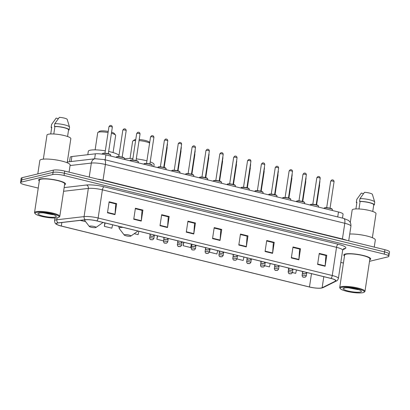 <?xml version="1.0" encoding="UTF-8"?>
<svg xmlns="http://www.w3.org/2000/svg" width="410" height="410" viewBox="0 0 410 410"><rect width="100%" height="100%" fill="white"/><g stroke="black" fill="none" stroke-linecap="round" stroke-linejoin="round"><path stroke-width="0.61" d="M69.531 161.719L70.207 157.24A8.513 1.64 8.6 0 1 71.899 156.538L95.376 153.817A8.513 1.64 8.6 0 1 105.923 154.872L338.476 211.99A8.513 1.64 8.6 0 1 343.073 214.184L342.483 218.105M388.255 254.682A8.513 1.64 -171.4 0 0 389.167 254.108L389.5 251.909A8.513 1.64 -171.4 0 0 384.903 249.71L64.713 171.067A8.513 1.64 -171.4 0 0 53.387 170.145L22.078 177.699A8.513 1.64 -171.4 0 0 21.166 178.268L20.833 180.472A8.513 1.64 -171.4 0 1 21.745 179.898A8.513 1.64 -171.4 0 0 20.833 180.472L20.5 182.67A8.513 1.64 -171.4 0 0 25.097 184.864L38.243 188.093M389.167 254.108A8.513 1.64 -171.4 0 0 384.57 251.914L64.38 173.271A8.513 1.64 -171.4 0 0 53.054 172.349L21.745 179.898L53.054 172.349A8.513 1.64 -171.4 0 1 64.38 173.271L384.57 251.914A8.513 1.64 -171.4 0 1 389.167 254.108L388.834 256.311A8.513 1.64 -171.4 0 0 384.237 254.118L64.047 175.475A8.513 1.64 -171.4 0 0 52.721 174.552L21.412 182.101A8.513 1.64 -171.4 0 0 20.5 182.67M369.748 259.781A13.617 2.624 -171.4 0 0 370.722 259.007A13.617 2.624 -171.4 0 0 360.59 254.887A13.617 2.624 -171.4 0 0 345.251 254.021A13.617 2.624 -171.4 0 0 343.79 254.933A13.617 2.624 -171.4 0 0 344.497 255.963A13.617 2.624 -171.4 0 1 343.79 254.933A13.617 2.624 -171.4 0 1 345.251 254.021A13.617 2.624 -171.4 0 1 360.59 254.887A13.617 2.624 -171.4 0 1 370.722 259.007A13.617 2.624 -171.4 0 1 369.748 259.781M64.565 184.823A13.617 2.624 -171.4 0 0 65.544 184.049A13.617 2.624 -171.4 0 0 55.406 179.928A13.617 2.624 -171.4 0 0 40.067 179.062A13.617 2.624 -171.4 0 0 38.612 179.975A13.617 2.624 -171.4 0 0 39.314 181.005A13.617 2.624 -171.4 0 1 38.612 179.975A13.617 2.624 -171.4 0 1 40.067 179.062A13.617 2.624 -171.4 0 1 55.406 179.928A13.617 2.624 -171.4 0 1 65.544 184.049A13.617 2.624 -171.4 0 1 64.565 184.823M321.548 287.958A9.081 1.748 8.6 0 1 309.468 286.974L61.321 226.028A9.081 1.748 8.6 0 1 56.416 223.686A9.081 1.748 8.6 0 1 58.22 222.937L85.47 219.78A9.081 1.748 8.6 0 1 96.719 220.903L330.839 278.41A9.081 1.748 8.6 0 1 335.744 280.747A9.081 1.748 8.6 0 1 335.359 281.157L322.132 287.758A9.081 1.748 8.6 0 1 321.548 287.958M321.747 288.01A9.307 1.794 -171.4 0 0 322.347 287.805L335.57 281.198A9.307 1.794 -171.4 0 0 330.942 278.385L96.821 220.877A9.307 1.794 -171.4 0 0 85.29 219.724L58.041 222.886A9.307 1.794 -171.4 0 0 58.404 225.208A9.307 1.794 -171.4 0 0 61.218 226.053L309.365 287A9.307 1.794 -171.4 0 0 320.169 288.215A9.307 1.794 -171.4 0 0 321.747 288.01M340.812 262.41L343.426 263.056M369.512 261.324L387.921 256.88A8.513 1.64 -171.4 0 0 388.834 256.311M160.008 225.7L161.673 214.691L169.176 216.531L167.511 227.545L160.008 225.7M133.742 219.253L135.408 208.239L142.911 210.084L141.245 221.092L133.742 219.253M107.476 212.8L109.142 201.787L116.645 203.632L114.984 214.645L107.476 212.8M238.804 245.057L240.47 234.043L247.973 235.888L246.307 246.902L238.804 245.057M265.07 251.509L266.736 240.496L274.239 242.341L272.573 253.349L265.07 251.509M291.336 257.957L293.001 246.948L300.504 248.788L298.839 259.802L291.336 257.957M317.601 264.409L319.267 253.4L326.77 255.24L325.104 266.254L317.601 264.409M186.273 232.152L187.939 221.144L195.442 222.984L193.776 233.997L186.273 232.152M212.539 238.605L214.204 227.591L221.707 229.436L220.042 240.45L212.539 238.605M134.229 233.685L138.114 234.638L138.882 231.26M104.863 222.902L104.34 226.34L111.848 228.185L112.617 224.808M80.135 220.395L85.608 221.62M209.925 248.711L209.402 252.15L216.91 253.99L217.679 250.612M237.011 258.93L243.176 260.442L243.945 257.065M264.727 265.736L269.442 266.895L270.21 263.517M288.558 269.155L288.291 271.522M292.443 272.542L295.707 273.347L296.476 269.97M157.394 235.806L156.871 239.245L163.564 240.89M183.659 242.259L183.137 245.698L190.645 247.537L191.414 244.16M221.707 229.436L220.713 229.677M214.133 228.062L220.826 229.702L220.088 240.07A2.27 0.953 103.8 0 1 220.042 240.45M195.442 222.984L194.448 223.224M187.867 221.61L194.56 223.25L193.822 233.618A2.27 0.953 103.8 0 1 193.776 233.997M326.77 255.24L325.776 255.481M319.195 253.867L325.888 255.507L325.151 265.875A2.27 0.953 103.8 0 1 325.104 266.254M300.504 248.788L299.51 249.029M292.93 247.414L299.623 249.06L298.885 259.422A2.27 0.953 103.8 0 1 298.839 259.802M274.239 242.341L273.244 242.582M266.664 240.962L273.357 242.607L272.619 252.97A2.27 0.953 103.8 0 1 272.573 253.349M247.973 235.888L246.979 236.129M240.398 234.51L247.092 236.155L246.354 246.523A2.27 0.953 103.8 0 1 246.307 246.902M116.645 203.632L115.651 203.873M109.07 202.253L115.763 203.898L115.025 214.266A2.27 0.953 103.8 0 1 114.984 214.645M142.911 210.084L141.916 210.325M135.336 208.705L142.029 210.35L141.291 220.713A2.27 0.953 103.8 0 1 141.245 221.092M169.176 216.531L168.182 216.772M161.601 215.158L168.295 216.803L167.557 227.166A2.27 0.953 103.8 0 1 167.511 227.545M183.137 245.698L183.911 242.32M209.402 252.15L210.176 248.773M288.199 271.502L288.476 270.287M156.871 239.245L157.645 235.868M104.34 226.34L105.114 222.963M341.504 287.364A12.203 2.347 -171.4 0 0 340.361 288.676A12.203 2.347 -171.4 0 0 350.442 292.089A12.203 2.347 -171.4 0 0 363.019 292.648A12.203 2.347 -171.4 0 0 364.024 292.253A12.203 2.347 -171.4 0 0 356.382 288.373A12.203 2.347 -171.4 0 0 341.504 287.364M364.024 292.253L364.654 291.807A12.766 2.46 -171.4 0 0 364.972 291.366A12.766 2.46 -171.4 0 0 355.47 287.502A12.766 2.46 -171.4 0 0 341.089 286.692A12.766 2.46 -171.4 0 0 339.721 287.548A12.766 2.46 -171.4 0 0 339.895 288.061L340.361 288.676M364.972 291.366L369.881 258.879A12.766 2.46 -171.4 0 0 360.38 255.02A12.766 2.46 -171.4 0 0 345.999 254.205A12.766 2.46 -171.4 0 0 344.631 255.061L339.721 287.548M372.367 237.703L376.011 213.625A12.059 2.322 -171.4 0 0 367.037 209.976A12.059 2.322 -171.4 0 0 353.456 209.213A12.059 2.322 -171.4 0 0 352.164 210.017L350.273 222.497M360.416 292.012A9.251 1.783 -171.4 0 0 361.282 291.018A9.251 1.783 -171.4 0 0 353.64 288.43A9.251 1.783 -171.4 0 0 344.103 288.005A9.251 1.783 -171.4 0 0 343.344 288.307A9.251 1.783 -171.4 0 0 349.135 291.243A9.251 1.783 -171.4 0 0 360.416 292.012M344.123 287.999L344.38 288.389L344.4 287.943M348.536 287.82L358.079 289.665M374.709 202.238A9.081 1.748 -171.4 0 0 374.73 202.166L374.315 204.923A9.081 1.748 -171.4 0 1 374.294 204.99L373.751 204.856L372.746 211.468L373.746 204.856A8.513 1.64 -171.4 0 0 373.751 204.836A8.513 1.64 -171.4 0 0 369.108 202.632A8.513 1.64 -171.4 0 0 360.103 201.505L358.976 208.957M374.73 202.166A9.081 1.748 -171.4 0 0 374.714 202.007L372.331 194.227A5.673 1.092 -171.4 0 0 364.521 192.31L359.975 198.614L359.555 201.371L360.103 201.505M374.714 202.007A9.081 1.748 -171.4 0 0 369.292 199.701A9.081 1.748 -171.4 0 0 359.975 198.614M374.315 204.923A9.081 1.748 -171.4 0 0 369.246 202.54A9.081 1.748 -171.4 0 0 359.555 201.371M356.377 202.135L356.792 199.383A9.081 1.748 -171.4 0 0 356.772 199.455L356.357 202.207A9.081 1.748 -171.4 0 1 356.377 202.135L356.92 202.273L355.916 208.926L356.92 202.273A8.513 1.64 -171.4 0 0 356.92 202.289A8.513 1.64 -171.4 0 0 356.915 202.309M374.248 247.097L375.319 239.993A15.324 2.952 -171.4 0 0 366.356 235.878A15.324 2.952 -171.4 0 0 349.74 234.018M363.516 193.612L361.338 193.079L356.792 199.383M356.357 202.207A9.081 1.748 -171.4 0 0 356.828 202.894M344.38 288.389L344.164 287.989M356.864 289.122L351.032 288.045M135.772 139.508A7.662 1.476 -171.4 0 0 135.069 139.625A7.662 1.476 -171.4 0 0 134.439 139.877L132.861 140.994A9.081 1.748 -171.4 0 0 132.635 141.306L130.047 158.434M135.623 140.476A9.081 1.748 -171.4 0 0 133.609 140.697A9.081 1.748 -171.4 0 0 132.861 140.994M124.578 234.699A3.403 0.656 -171.4 0 0 124.261 235.068A3.403 0.656 -171.4 0 0 127.074 236.022A3.403 0.656 -171.4 0 0 130.585 236.175A3.403 0.656 -171.4 0 0 130.862 236.068A3.403 0.656 -171.4 0 0 128.73 234.981A3.403 0.656 -171.4 0 0 124.578 234.699M132.891 158.552A15.606 3.003 -171.4 0 0 124.896 158.829A15.606 3.003 -171.4 0 0 124.481 158.942M153.77 166.624L154.088 164.543A15.606 3.003 -171.4 0 0 150.203 161.873M146.913 160.843A15.606 3.003 -171.4 0 0 136.284 158.865M149.609 143.023A9.081 1.748 -171.4 0 0 139.046 140.594M149.671 142.618L149.291 142.121A7.662 1.476 -171.4 0 0 139.215 139.508M108.245 131.436A7.662 1.476 -171.4 0 0 100.148 131.051A7.662 1.476 -171.4 0 0 99.517 131.297L97.939 132.415A9.081 1.748 -171.4 0 0 97.713 132.727L95.125 149.86M108.076 132.543A9.081 1.748 -171.4 0 0 98.687 132.117A9.081 1.748 -171.4 0 0 97.939 132.415M89.657 226.125A3.403 0.656 -171.4 0 0 89.339 226.489A3.403 0.656 -171.4 0 0 92.153 227.442A3.403 0.656 -171.4 0 0 95.663 227.601A3.403 0.656 -171.4 0 0 95.945 227.488A3.403 0.656 -171.4 0 0 93.813 226.407A3.403 0.656 -171.4 0 0 89.657 226.125M105.308 150.839A15.606 3.003 -171.4 0 0 89.98 150.255A15.606 3.003 -171.4 0 0 88.304 151.3L87.791 154.698M118.992 155.39A15.606 3.003 -171.4 0 0 108.66 151.469M113.078 152.571L115.671 135.443A9.081 1.748 -171.4 0 0 115.548 135.08A9.081 1.748 -171.4 0 0 111.412 133.27M115.548 135.08L114.369 133.547A7.662 1.476 -171.4 0 0 111.571 132.215M36.326 212.406A12.203 2.347 -171.4 0 0 35.183 213.718A12.203 2.347 -171.4 0 0 45.264 217.131A12.203 2.347 -171.4 0 0 57.836 217.689A12.203 2.347 -171.4 0 0 58.84 217.295A12.203 2.347 -171.4 0 0 51.204 213.415A12.203 2.347 -171.4 0 0 36.326 212.406M58.84 217.295L59.471 216.849A12.766 2.46 -171.4 0 0 59.788 216.408A12.766 2.46 -171.4 0 0 50.286 212.544A12.766 2.46 -171.4 0 0 35.906 211.734A12.766 2.46 -171.4 0 0 34.537 212.59A12.766 2.46 -171.4 0 0 34.712 213.103L35.183 213.718M59.788 216.408L64.703 183.921A12.766 2.46 -171.4 0 0 55.201 180.057A12.766 2.46 -171.4 0 0 40.821 179.247A12.766 2.46 -171.4 0 0 39.452 180.103L34.537 212.59M69.064 172.138L70.141 165.035A15.324 2.952 -171.4 0 0 58.738 160.397A15.324 2.952 -171.4 0 0 41.482 159.423A15.324 2.952 -171.4 0 0 39.842 160.448L37.807 173.901M67.189 162.744L70.827 138.667A12.059 2.322 -171.4 0 0 61.854 135.018A12.059 2.322 -171.4 0 0 48.272 134.254A12.059 2.322 -171.4 0 0 46.981 135.059L43.342 159.141M55.237 217.054A9.251 1.783 -171.4 0 0 56.103 216.06A9.251 1.783 -171.4 0 0 48.457 213.472A9.251 1.783 -171.4 0 0 38.924 213.046A9.251 1.783 -171.4 0 0 38.161 213.349A9.251 1.783 -171.4 0 0 43.952 216.285A9.251 1.783 -171.4 0 0 55.237 217.054M38.94 213.041L39.201 213.431L39.216 212.985M43.352 212.862L52.9 214.707M68.573 129.878L67.568 136.51L68.567 129.898A8.513 1.64 -171.4 0 0 68.573 129.878A8.513 1.64 -171.4 0 0 63.929 127.674A8.513 1.64 -171.4 0 0 54.925 126.546L53.797 133.998M69.531 127.279A9.081 1.748 -171.4 0 0 69.546 127.208A9.081 1.748 -171.4 0 0 69.536 127.049L67.148 119.269A5.673 1.092 -171.4 0 0 59.337 117.352L54.791 123.656L54.376 126.408L54.925 126.546M69.536 127.049A9.081 1.748 -171.4 0 0 64.109 124.742A9.081 1.748 -171.4 0 0 54.791 123.656M68.567 129.898L69.116 130.031A9.081 1.748 -171.4 0 0 69.131 129.96A9.081 1.748 -171.4 0 0 64.062 127.582A9.081 1.748 -171.4 0 0 54.376 126.408M51.737 127.331L50.732 133.962L51.742 127.31A8.513 1.64 -171.4 0 0 51.737 127.331A8.513 1.64 -171.4 0 0 51.737 127.351M58.338 118.654L56.155 118.116L51.609 124.425A9.081 1.748 -171.4 0 0 51.593 124.491A9.081 1.748 -171.4 0 0 51.588 124.563M51.742 127.31L51.194 127.177A9.081 1.748 -171.4 0 0 51.178 127.249A9.081 1.748 -171.4 0 0 51.645 127.935M51.194 127.177L51.609 124.425M39.201 213.431L38.981 213.031M51.686 214.163L45.848 213.087M337.727 216.936L338.476 211.99M105.175 159.813L105.923 154.872M94.623 158.813L95.376 153.817M71.145 161.535L71.899 156.538M384.903 249.71L384.237 254.118M22.078 177.699L21.412 182.101M53.387 170.145L52.721 174.552M64.713 171.067L64.047 175.475M343.601 218.376A5.673 2.378 103.8 0 1 344.795 223.276L105.401 164.477A11.352 2.183 -171.4 0 0 91.343 163.067A5.673 4.546 -96.6 0 1 95.171 158.747L104.212 159.577L343.601 218.376L348.403 220.365L349.556 221.441C349.392 221.303 351.119 222.64 350.924 226.197A11.352 2.183 -171.4 0 0 344.795 223.276L342.422 238.968A11.352 2.183 8.6 0 1 346.64 240.316M70.064 165.537L91.343 163.067L89.221 177.089M104.212 159.577A5.673 2.378 103.8 0 1 105.401 164.477L103.028 180.164L342.422 238.968A1.42 0.594 -76.2 0 0 342.391 239.271M97.524 179.129A11.352 2.183 8.6 0 1 103.028 180.164A1.42 0.594 -76.2 0 0 102.997 180.472M309.468 286.974L311.482 273.654M320.169 288.215L323.264 287.543A2.839 2.685 -116.5 0 1 322.347 287.805M96.821 220.877A2.839 1.189 -76.2 0 0 98.139 218.012L332.259 275.52A2.839 1.189 103.8 0 1 330.942 278.385M85.29 219.724A2.839 2.27 -96.6 0 1 84.076 216.608A11.352 2.183 8.6 0 1 98.139 218.012L102.397 189.825A11.352 2.183 -171.4 0 0 88.34 188.421L63.586 191.285M323.264 287.543L336.487 280.942A2.839 2.685 -116.5 0 1 335.57 281.198M338.209 244.268A2.839 1.189 103.8 0 0 336.523 247.327L332.259 275.52A11.352 2.183 8.6 0 1 338.388 278.446L342.652 250.254A11.352 2.183 -171.4 0 0 336.523 247.327L102.397 189.825A2.839 1.189 103.8 0 1 104.089 186.765L338.209 244.268A14.186 2.732 8.6 0 1 345.266 248.562L342.765 249.813M58.041 222.886A2.839 2.27 -96.6 0 1 56.826 219.77L84.076 216.608L88.34 188.421A2.839 2.27 83.4 0 0 86.515 185.007A14.186 2.732 8.6 0 1 104.089 186.765M58.404 225.208C55.842 223.824 55.017 224.332 54.571 220.703A11.352 2.183 8.6 0 1 56.826 219.77L57.118 217.828M64.144 187.601L86.515 185.007M345.266 248.562A2.839 2.685 63.5 0 0 343.585 248.778L342.652 250.254M61.321 226.028L61.854 222.517M322.132 287.758L323.808 276.683M335.359 281.157L335.493 280.245M212.595 238.23L220.088 240.07M238.861 244.683L246.354 246.523M265.127 251.13L272.619 252.97M291.392 257.582L298.885 259.422M317.658 264.035L325.151 265.875M186.33 231.778L193.822 233.618M160.064 225.326L167.557 227.166M133.798 218.873L141.291 220.713M107.533 212.426L115.025 214.266M123.036 227.365A9.384 1.804 -171.4 0 0 120.186 227.606A9.384 1.804 -171.4 0 0 119.31 228.611L124.261 235.068M137.919 231.025L137.504 231.363A9.384 1.804 -171.4 0 0 137.739 230.979M84.388 220.037L84.301 219.914A9.384 1.804 -171.4 0 0 84.388 220.037L89.339 226.489M102.997 222.445L102.582 222.789A9.384 1.804 -171.4 0 0 102.818 222.404M319.503 184.341L319.605 185.125A1.701 0.328 -171.4 0 0 319.41 184.936M302.303 275.259A2.127 0.41 8.6 0 1 304.702 275.397A2.127 0.41 8.6 0 1 306.285 276.038L305.137 277.252C303.369 276.914 302.559 277.918 302.078 275.402A2.127 0.41 8.6 0 1 302.303 275.259M304.599 277.252L303.349 276.945L304.599 277.252M305.645 180.938L305.747 181.722A1.701 0.328 -171.4 0 0 305.553 181.533M288.445 271.856A2.127 0.41 8.6 0 1 290.844 271.994A2.127 0.41 8.6 0 1 292.427 272.635L291.279 273.849C289.511 273.511 288.702 274.515 288.22 271.999A2.127 0.41 8.6 0 1 288.445 271.856M290.741 273.849L289.491 273.542L290.741 273.849M291.787 177.535L291.889 178.319A1.701 0.328 -171.4 0 0 291.694 178.13M274.587 268.453A2.127 0.41 8.6 0 1 276.986 268.586A2.127 0.41 8.6 0 1 278.569 269.232L277.421 270.446C275.653 270.108 274.843 271.112 274.362 268.596A2.127 0.41 8.6 0 1 274.587 268.453M276.883 270.446L275.633 270.139L276.883 270.446M277.929 174.132L278.031 174.916A1.701 0.328 -171.4 0 0 277.837 174.721M260.729 265.05A2.127 0.41 8.6 0 1 263.128 265.183A2.127 0.41 8.6 0 1 264.711 265.829L263.563 267.043C261.795 266.705 260.986 267.709 260.504 265.193A2.127 0.41 8.6 0 1 260.729 265.05M263.025 267.038L261.775 266.731L263.025 267.038M264.071 170.729L264.173 171.513A1.701 0.328 -171.4 0 0 263.978 171.318M246.871 261.647A2.127 0.41 8.6 0 1 249.27 261.78A2.127 0.41 8.6 0 1 250.853 262.426L249.705 263.64C247.937 263.302 247.127 264.306 246.646 261.79A2.127 0.41 8.6 0 1 246.871 261.647M249.167 263.635L247.917 263.328L249.167 263.635M250.213 167.326L250.315 168.105A1.701 0.328 -171.4 0 0 250.12 167.915M233.013 258.244A2.127 0.41 8.6 0 1 235.412 258.377A2.127 0.41 8.6 0 1 236.995 259.023L235.847 260.237C234.079 259.894 233.269 260.903 232.788 258.382A2.127 0.41 8.6 0 1 233.013 258.244M235.309 260.232L234.059 259.925L235.309 260.232M236.355 163.918L236.457 164.702A1.701 0.328 -171.4 0 0 236.262 164.512M219.155 254.835A2.127 0.41 8.6 0 1 221.554 254.974A2.127 0.41 8.6 0 1 223.137 255.614L221.989 256.829C220.221 256.491 219.411 257.495 218.93 254.979A2.127 0.41 8.6 0 1 219.155 254.835M221.451 256.829L220.201 256.522L221.451 256.829M222.497 160.515L222.599 161.299A1.701 0.328 -171.4 0 0 222.404 161.109M205.297 251.432A2.127 0.41 8.6 0 1 207.696 251.571A2.127 0.41 8.6 0 1 209.279 252.211L208.131 253.426C206.358 253.088 205.553 254.092 205.072 251.576A2.127 0.41 8.6 0 1 205.297 251.432M207.593 253.426L206.343 253.119L207.593 253.426M208.639 157.112L208.736 157.896A1.701 0.328 -171.4 0 0 208.546 157.707M191.439 248.029A2.127 0.41 8.6 0 1 193.838 248.163A2.127 0.41 8.6 0 1 195.421 248.808L194.273 250.023C192.5 249.685 191.695 250.689 191.214 248.173A2.127 0.41 8.6 0 1 191.439 248.029M193.735 250.023L192.48 249.716L193.735 250.023M194.776 153.709L194.878 154.493A1.701 0.328 -171.4 0 0 194.688 154.298M177.581 244.626A2.127 0.41 8.6 0 1 179.98 244.76A2.127 0.41 8.6 0 1 181.563 245.405L180.415 246.62C178.642 246.282 177.837 247.286 177.351 244.77A2.127 0.41 8.6 0 1 177.581 244.626M179.872 246.615L178.622 246.307L179.872 246.615M180.918 150.306L181.02 151.09A1.701 0.328 -171.4 0 0 180.83 150.895M163.723 241.223A2.127 0.41 8.6 0 1 166.122 241.357A2.127 0.41 8.6 0 1 167.705 242.002L166.557 243.217C164.784 242.879 163.979 243.883 163.493 241.367A2.127 0.41 8.6 0 1 163.723 241.223M166.014 243.212L164.764 242.904L166.014 243.212M167.06 146.903L167.162 147.682A1.701 0.328 -171.4 0 0 166.972 147.492M149.865 237.82A2.127 0.41 8.6 0 1 152.264 237.954A2.127 0.41 8.6 0 1 153.847 238.599L152.699 239.814C150.926 239.471 150.121 240.48 149.635 237.959A2.127 0.41 8.6 0 1 149.865 237.82M152.156 239.809L150.906 239.501L152.156 239.809M302.457 271.435L302.38 271.958A2.127 0.41 8.6 0 1 302.606 271.815A2.127 0.41 8.6 0 1 303.912 271.794M303.646 273.501L304.896 273.808L303.646 273.501M319.8 180.897L319.902 181.681A1.701 0.328 -171.4 0 0 319.713 181.492M288.599 268.032L288.517 268.555A2.127 0.41 8.6 0 1 288.748 268.412A2.127 0.41 8.6 0 1 290.055 268.391M289.788 270.093L291.038 270.4L289.788 270.093M305.942 177.494L306.044 178.278A1.701 0.328 -171.4 0 0 305.855 178.083M274.741 264.629L274.659 265.152A2.127 0.41 8.6 0 1 274.89 265.009A2.127 0.41 8.6 0 1 276.196 264.988M275.93 266.69L277.18 266.997L275.93 266.69M292.084 174.091L292.186 174.875A1.701 0.328 -171.4 0 0 291.997 174.68M260.883 261.226L260.801 261.744A2.127 0.41 8.6 0 1 261.032 261.606A2.127 0.41 8.6 0 1 262.338 261.58M262.072 263.287L263.322 263.594L262.072 263.287M278.226 170.688L278.329 171.467A1.701 0.328 -171.4 0 0 278.139 171.277M247.025 257.823L246.943 258.341A2.127 0.41 8.6 0 1 247.174 258.197A2.127 0.41 8.6 0 1 248.48 258.177M248.214 259.884L249.464 260.191L248.214 259.884M264.368 167.28L264.47 168.064A1.701 0.328 -171.4 0 0 264.281 167.874M233.167 254.415L233.085 254.938A2.127 0.41 8.6 0 1 233.316 254.794A2.127 0.41 8.6 0 1 234.622 254.774M234.356 256.481L235.606 256.788L234.356 256.481M250.51 163.877L250.612 164.661A1.701 0.328 -171.4 0 0 250.423 164.471M219.309 251.012L219.227 251.535A2.127 0.41 8.6 0 1 219.458 251.391A2.127 0.41 8.6 0 1 220.759 251.371M220.498 253.078L221.748 253.385L220.498 253.078M236.652 160.474L236.754 161.258A1.701 0.328 -171.4 0 0 236.565 161.068M205.451 247.609L205.369 248.132A2.127 0.41 8.6 0 1 205.6 247.988A2.127 0.41 8.6 0 1 206.901 247.968M206.64 249.669L207.89 249.977L206.64 249.669M222.794 157.071L222.896 157.855A1.701 0.328 -171.4 0 0 222.707 157.66M191.593 244.206L191.511 244.729A2.127 0.41 8.6 0 1 191.742 244.585A2.127 0.41 8.6 0 1 193.043 244.565M192.782 246.266L194.032 246.574L192.782 246.266M208.936 153.668L209.038 154.452A1.701 0.328 -171.4 0 0 208.849 154.257M177.73 240.803L177.653 241.321A2.127 0.41 8.6 0 1 177.884 241.183A2.127 0.41 8.6 0 1 179.185 241.157M178.924 242.863L180.174 243.171L178.924 242.863M195.078 150.265L195.18 151.044A1.701 0.328 -171.4 0 0 194.991 150.854M163.872 237.4L163.795 237.918A2.127 0.41 8.6 0 1 164.026 237.774A2.127 0.41 8.6 0 1 165.327 237.754M165.066 239.46L166.316 239.768L165.066 239.46M181.22 146.857L181.322 147.641A1.701 0.328 -171.4 0 0 181.133 147.451M150.014 233.992L149.937 234.515A2.127 0.41 8.6 0 1 150.168 234.371A2.127 0.41 8.6 0 1 151.469 234.351M151.208 236.058L152.458 236.365L151.208 236.058M167.362 143.454L167.464 144.238A1.701 0.328 -171.4 0 0 167.275 144.048M324.464 207.993A4.254 0.82 -171.4 0 0 324.008 208.28L324.648 207.778C325.289 207.368 331.019 208.126 331.634 208.716L332.423 209.551A4.254 0.82 -171.4 0 0 329.256 208.265A4.254 0.82 -171.4 0 0 324.464 207.993M330.88 181.015A1.701 0.328 -171.4 0 0 330.696 181.128L331.798 179.944C332.29 179.913 333.832 179.559 334.063 181.64A1.701 0.328 -171.4 0 0 332.797 181.123A1.701 0.328 -171.4 0 0 330.88 181.015M324.756 207.778A3.972 0.764 8.6 0 1 329.189 208.024A3.972 0.764 8.6 0 1 332.187 209.218M310.606 204.59A4.254 0.82 -171.4 0 0 310.15 204.877L310.79 204.375C311.431 203.965 317.161 204.723 317.776 205.313L318.565 206.148A4.254 0.82 -171.4 0 0 315.398 204.862A4.254 0.82 -171.4 0 0 310.606 204.59M317.022 177.612A1.701 0.328 -171.4 0 0 316.838 177.725L317.94 176.541C318.432 176.51 319.974 176.156 320.205 178.237A1.701 0.328 -171.4 0 0 318.939 177.72A1.701 0.328 -171.4 0 0 317.022 177.612M310.898 204.375A3.972 0.764 8.6 0 1 315.331 204.621A3.972 0.764 8.6 0 1 318.329 205.815M296.748 201.187A4.254 0.82 -171.4 0 0 296.292 201.469L296.932 200.972C297.573 200.557 303.303 201.32 303.918 201.91L304.707 202.745A4.254 0.82 -171.4 0 0 301.54 201.453A4.254 0.82 -171.4 0 0 296.748 201.187M303.164 174.209A1.701 0.328 -171.4 0 0 302.98 174.322L304.082 173.138C304.574 173.102 306.116 172.748 306.347 174.834A1.701 0.328 -171.4 0 0 305.081 174.317A1.701 0.328 -171.4 0 0 303.164 174.209M297.04 200.972A3.972 0.764 8.6 0 1 301.473 201.218A3.972 0.764 8.6 0 1 304.471 202.412M282.89 197.784A4.254 0.82 -171.4 0 0 282.434 198.066L283.074 197.569C283.715 197.154 289.445 197.917 290.06 198.507L290.849 199.342A4.254 0.82 -171.4 0 0 287.682 198.05A4.254 0.82 -171.4 0 0 282.89 197.784M289.306 170.806A1.701 0.328 -171.4 0 0 289.122 170.919L290.224 169.735C290.716 169.699 292.258 169.345 292.489 171.426A1.701 0.328 -171.4 0 0 291.223 170.914A1.701 0.328 -171.4 0 0 289.306 170.806M283.182 197.569A3.972 0.764 8.6 0 1 287.615 197.815A3.972 0.764 8.6 0 1 290.613 199.004M269.032 194.376A4.254 0.82 -171.4 0 0 268.576 194.663L269.216 194.166C269.857 193.751 275.587 194.509 276.202 195.104L276.991 195.934A4.254 0.82 -171.4 0 0 273.824 194.647A4.254 0.82 -171.4 0 0 269.032 194.376M275.448 167.403A1.701 0.328 -171.4 0 0 275.264 167.516L276.366 166.327C276.858 166.296 278.4 165.942 278.631 168.023A1.701 0.328 -171.4 0 0 277.365 167.511A1.701 0.328 -171.4 0 0 275.448 167.403M269.324 194.166A3.972 0.764 8.6 0 1 273.757 194.407A3.972 0.764 8.6 0 1 276.755 195.601M255.174 190.973A4.254 0.82 -171.4 0 0 254.718 191.26L255.358 190.758C255.999 190.348 261.729 191.106 262.344 191.701L263.133 192.531A4.254 0.82 -171.4 0 0 259.966 191.244A4.254 0.82 -171.4 0 0 255.174 190.973M261.59 163.995A1.701 0.328 -171.4 0 0 261.406 164.113L262.508 162.924C263 162.893 264.537 162.539 264.773 164.62A1.701 0.328 -171.4 0 0 263.507 164.108A1.701 0.328 -171.4 0 0 261.59 163.995M255.466 190.758A3.972 0.764 8.6 0 1 259.899 191.004A3.972 0.764 8.6 0 1 262.897 192.198M241.316 187.57A4.254 0.82 -171.4 0 0 240.86 187.857L241.5 187.355C242.141 186.945 247.871 187.703 248.486 188.292L249.275 189.128A4.254 0.82 -171.4 0 0 246.108 187.841A4.254 0.82 -171.4 0 0 241.316 187.57M247.732 160.592A1.701 0.328 -171.4 0 0 247.548 160.705L248.65 159.521C249.142 159.49 250.679 159.136 250.915 161.217A1.701 0.328 -171.4 0 0 249.649 160.7A1.701 0.328 -171.4 0 0 247.732 160.592M241.608 187.355A3.972 0.764 8.6 0 1 246.041 187.601A3.972 0.764 8.6 0 1 249.039 188.795M227.458 184.167A4.254 0.82 -171.4 0 0 227.002 184.454L227.642 183.952C228.283 183.542 234.013 184.3 234.628 184.889L235.417 185.725A4.254 0.82 -171.4 0 0 232.25 184.438A4.254 0.82 -171.4 0 0 227.458 184.167M233.869 157.189A1.701 0.328 -171.4 0 0 233.69 157.302L234.792 156.118C235.284 156.082 236.821 155.733 237.057 157.814A1.701 0.328 -171.4 0 0 235.791 157.296A1.701 0.328 -171.4 0 0 233.869 157.189M227.75 183.952A3.972 0.764 8.6 0 1 232.183 184.198A3.972 0.764 8.6 0 1 235.181 185.392M213.6 180.764A4.254 0.82 -171.4 0 0 213.144 181.046L213.784 180.549C214.425 180.133 220.155 180.897 220.77 181.486L221.559 182.322A4.254 0.82 -171.4 0 0 218.392 181.03A4.254 0.82 -171.4 0 0 213.6 180.764M220.011 153.786A1.701 0.328 -171.4 0 0 219.832 153.899L220.934 152.715C221.426 152.679 222.963 152.325 223.199 154.406A1.701 0.328 -171.4 0 0 221.933 153.893A1.701 0.328 -171.4 0 0 220.011 153.786M213.892 180.549A3.972 0.764 8.6 0 1 218.325 180.795A3.972 0.764 8.6 0 1 221.323 181.989M199.742 177.361A4.254 0.82 -171.4 0 0 199.286 177.643L199.926 177.146C200.567 176.73 206.297 177.494 206.912 178.083L207.701 178.919A4.254 0.82 -171.4 0 0 204.534 177.627A4.254 0.82 -171.4 0 0 199.742 177.361M206.153 150.383A1.701 0.328 -171.4 0 0 205.974 150.496L207.076 149.312C207.568 149.276 209.105 148.922 209.341 151.003A1.701 0.328 -171.4 0 0 208.07 150.49A1.701 0.328 -171.4 0 0 206.153 150.383M200.034 177.146A3.972 0.764 8.6 0 1 204.467 177.392A3.972 0.764 8.6 0 1 207.465 178.581M185.884 173.953A4.254 0.82 -171.4 0 0 185.428 174.24L186.063 173.743C186.709 173.327 192.439 174.086 193.054 174.68L193.843 175.511A4.254 0.82 -171.4 0 0 190.676 174.224A4.254 0.82 -171.4 0 0 185.884 173.953M192.295 146.98A1.701 0.328 -171.4 0 0 192.116 147.093L193.212 145.904C193.71 145.873 195.247 145.519 195.483 147.6A1.701 0.328 -171.4 0 0 194.212 147.087A1.701 0.328 -171.4 0 0 192.295 146.98M186.176 173.743A3.972 0.764 8.6 0 1 190.609 173.983A3.972 0.764 8.6 0 1 193.607 175.178M172.026 170.55A4.254 0.82 -171.4 0 0 171.57 170.837L172.205 170.334C172.851 169.924 178.581 170.683 179.196 171.272L179.985 172.108A4.254 0.82 -171.4 0 0 176.818 170.821A4.254 0.82 -171.4 0 0 172.026 170.55M178.437 143.572A1.701 0.328 -171.4 0 0 178.258 143.69L179.354 142.501C179.852 142.47 181.389 142.116 181.625 144.197A1.701 0.328 -171.4 0 0 180.354 143.679A1.701 0.328 -171.4 0 0 178.437 143.572M172.318 170.334A3.972 0.764 8.6 0 1 176.751 170.58A3.972 0.764 8.6 0 1 179.749 171.775M158.168 167.147A4.254 0.82 -171.4 0 0 157.712 167.434L158.347 166.931C158.993 166.522 164.723 167.28 165.338 167.869L166.127 168.705A4.254 0.82 -171.4 0 0 162.96 167.418A4.254 0.82 -171.4 0 0 158.168 167.147M164.579 140.169A1.701 0.328 -171.4 0 0 164.4 140.281L165.496 139.098C165.988 139.067 167.531 138.713 167.767 140.794A1.701 0.328 -171.4 0 0 166.496 140.276A1.701 0.328 -171.4 0 0 164.579 140.169M158.455 166.931A3.972 0.764 8.6 0 1 162.893 167.177A3.972 0.764 8.6 0 1 165.891 168.372M144.31 163.744A4.254 0.82 -171.4 0 0 143.854 164.026L144.489 163.528C145.13 163.118 150.865 163.877 151.48 164.466L152.269 165.302A4.254 0.82 -171.4 0 0 149.102 164.015A4.254 0.82 -171.4 0 0 144.31 163.744M150.721 136.766A1.701 0.328 -171.4 0 0 150.542 136.878L151.638 135.695C152.13 135.659 153.673 135.305 153.909 137.391A1.701 0.328 -171.4 0 0 152.638 136.873A1.701 0.328 -171.4 0 0 150.721 136.766M144.597 163.528A3.972 0.764 8.6 0 1 149.035 163.774A3.972 0.764 8.6 0 1 152.028 164.969M130.447 160.341A4.254 0.82 -171.4 0 0 129.99 160.623L130.631 160.125C131.272 159.71 137.001 160.474 137.622 161.063L138.411 161.899A4.254 0.82 -171.4 0 0 135.244 160.607A4.254 0.82 -171.4 0 0 130.447 160.341M136.863 133.363A1.701 0.328 -171.4 0 0 136.684 133.475L137.78 132.292C138.273 132.256 139.815 131.902 140.046 133.983A1.701 0.328 -171.4 0 0 138.78 133.47A1.701 0.328 -171.4 0 0 136.863 133.363M130.739 160.125A3.972 0.764 8.6 0 1 135.172 160.371A3.972 0.764 8.6 0 1 138.17 161.566M116.589 156.938A4.254 0.82 -171.4 0 0 116.132 157.22L116.773 156.722C117.414 156.307 123.143 157.071 123.764 157.66L124.553 158.496A4.254 0.82 -171.4 0 0 121.386 157.204A4.254 0.82 -171.4 0 0 116.589 156.938M123.005 129.96A1.701 0.328 -171.4 0 0 122.826 130.072L123.922 128.889C124.414 128.853 125.957 128.499 126.188 130.58A1.701 0.328 -171.4 0 0 124.922 130.067A1.701 0.328 -171.4 0 0 123.005 129.96M116.881 156.722A3.972 0.764 8.6 0 1 121.314 156.968A3.972 0.764 8.6 0 1 124.312 158.157M102.731 153.53A4.254 0.82 -171.4 0 0 102.274 153.817L102.915 153.32C103.556 152.904 109.285 153.663 109.906 154.257L110.695 155.088A4.254 0.82 -171.4 0 0 107.528 153.801A4.254 0.82 -171.4 0 0 102.731 153.53M109.147 126.557A1.701 0.328 -171.4 0 0 108.963 126.669L110.064 125.48C110.556 125.45 112.099 125.096 112.33 127.177A1.701 0.328 -171.4 0 0 111.064 126.664A1.701 0.328 -171.4 0 0 109.147 126.557M103.023 153.32A3.972 0.764 8.6 0 1 107.456 153.56A3.972 0.764 8.6 0 1 110.454 154.754M350.924 226.197L348.71 240.824M67.301 161.981L95.171 158.747M336.487 280.942C337.128 280.881 337.763 280.05 338.388 278.446M54.571 220.703L54.981 217.992M118.654 226.166L119.31 228.611M130.862 236.068L137.504 231.363M95.945 227.488L102.582 222.789M69.546 127.208L69.131 129.96M51.593 124.491L51.178 127.249M319.605 185.125L316.612 204.913M306.818 272.507L306.285 276.038M302.478 272.747L302.078 275.402M305.747 181.722L302.754 201.505M292.96 269.103L292.427 272.635M288.619 269.344L288.22 271.999M291.889 178.319L288.896 198.102M279.102 265.7L278.569 269.232M274.761 265.936L274.362 268.596M278.031 174.916L275.038 194.699M265.244 262.297L264.711 265.829M260.903 262.533L260.504 265.193M264.173 171.513L261.18 191.296M251.386 258.894L250.853 262.426M247.045 259.13L246.646 261.79M250.315 168.105L247.322 187.893M237.528 255.491L236.995 259.023M233.187 255.727L232.788 258.382M236.457 164.702L233.464 184.49M223.67 252.083L223.137 255.614M219.329 252.324L218.93 254.979M222.599 161.299L219.606 181.082M209.812 248.68L209.279 252.211M205.471 248.921L205.072 251.576M208.736 157.896L205.748 177.679M195.954 245.277L195.421 248.808M191.613 245.513L191.214 248.173M194.878 154.493L191.89 174.276M182.096 241.874L181.563 245.405M177.755 242.11L177.351 244.77M181.02 151.09L178.032 170.873M168.238 238.471L167.705 242.002M163.897 238.707L163.493 241.367M167.162 147.682L164.174 167.47M154.38 235.068L153.847 238.599M150.039 235.304L149.635 237.959M302.38 271.958C302.862 274.474 303.666 273.47 305.44 273.808L306.588 272.594M319.902 181.681L316.402 204.856M288.517 268.555C289.004 271.071 289.808 270.067 291.582 270.405L292.73 269.191M306.044 178.278L302.544 201.448M274.659 265.152C275.146 267.668 275.95 266.664 277.724 267.002L278.872 265.788M292.186 174.875L288.686 198.045M260.801 261.744C261.288 264.265 262.092 263.261 263.866 263.599L265.009 262.385M278.329 171.467L274.823 194.642M246.943 258.341C247.425 260.857 248.234 259.853 250.008 260.191L251.151 258.976M264.47 168.064L260.965 191.239M233.085 254.938C233.567 257.454 234.376 256.45 236.15 256.788L237.293 255.573M250.612 164.661L247.107 187.836M219.227 251.535C219.709 254.051 220.518 253.047 222.292 253.385L223.435 252.17M236.754 161.258L233.249 184.433M205.369 248.132C205.851 250.648 206.66 249.644 208.434 249.982L209.577 248.767M222.896 157.855L219.391 181.025M191.511 244.729C191.993 247.245 192.802 246.241 194.576 246.579L195.719 245.364M209.038 154.452L205.533 177.622M177.653 241.321C178.135 243.842 178.945 242.833 180.718 243.176L181.861 241.961M195.18 151.044L191.675 174.219M163.795 237.918C164.277 240.434 165.087 239.43 166.86 239.768L168.003 238.553M181.322 147.641L177.817 170.816M149.937 234.515C150.419 237.031 151.228 236.027 153.002 236.365L154.145 235.15M167.464 144.238L163.959 167.413M330.696 181.128L326.678 207.696M332.423 209.551L332.284 210.473M334.063 181.64L330.045 208.203M316.838 177.725L312.82 204.293M318.565 206.148L318.426 207.065M320.205 178.237L316.187 204.8M302.98 174.322L298.962 200.89M304.707 202.745L304.568 203.662M306.347 174.834L302.329 201.397M289.122 170.919L285.104 197.482M290.849 199.342L290.71 200.259M292.489 171.426L288.471 197.994M275.264 167.516L271.246 194.079M276.991 195.934L276.853 196.856M278.631 168.023L274.613 194.591M261.406 164.113L257.388 190.676M263.133 192.531L262.994 193.453M264.773 164.62L260.755 191.183M247.548 160.705L243.53 187.273M249.275 189.128L249.136 190.05M250.915 161.217L246.897 187.78M233.69 157.302L229.672 183.87M235.417 185.725L235.278 186.642M237.057 157.814L233.039 184.377M219.832 153.899L215.814 180.467M221.559 182.322L221.421 183.239M223.199 154.406L219.181 180.974M205.974 150.496L201.956 177.058M207.701 178.919L207.562 179.836M209.341 151.003L205.323 177.571M192.116 147.093L188.098 173.655M193.843 175.511L193.704 176.433M195.483 147.6L191.465 174.168M178.258 143.69L174.24 170.252M179.985 172.108L179.846 173.03M181.625 144.197L177.607 170.76M164.4 140.281L160.382 166.849M166.127 168.705L165.988 169.627M167.767 140.794L163.749 167.357M150.542 136.878L146.524 163.446M152.269 165.302L152.13 166.219M153.909 137.391L149.891 163.954M136.684 133.475L132.666 160.043M138.411 161.899L138.273 162.816M140.046 133.983L136.033 160.551M122.826 130.072L118.808 156.635M124.553 158.496L124.414 159.413M126.188 130.58L122.17 157.148M108.963 126.669L104.95 153.232M102.274 153.817L102.223 154.155M110.695 155.088L110.551 156.01M112.33 127.177L108.312 153.745"/></g></svg>
